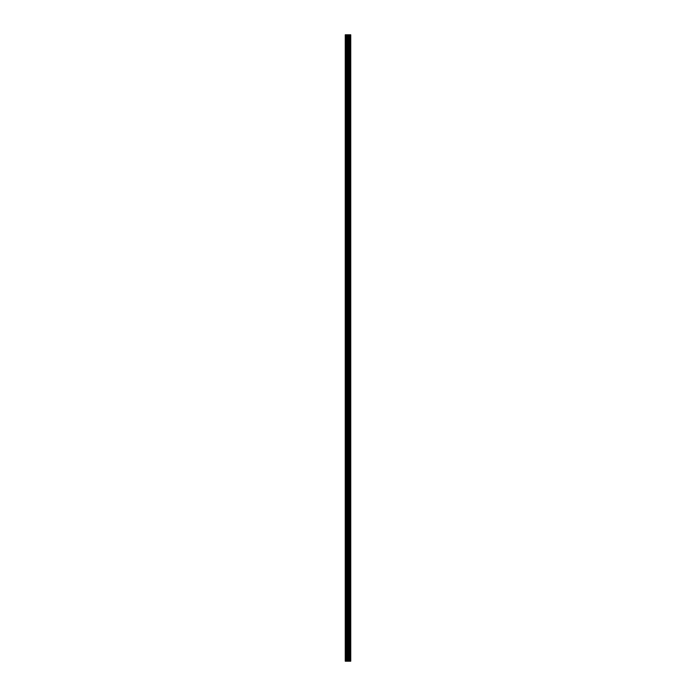 <?xml version="1.0" encoding="UTF-8"?>
<svg xmlns="http://www.w3.org/2000/svg" width="696" height="696" viewBox="0 0 696 696"><rect width="100%" height="100%" fill="white"/><g stroke="black" fill="none" stroke-linecap="round" stroke-linejoin="round"><path stroke-width="0.52" stroke-dasharray="3.48 2.61" d="M348.74 651.708L348.74 651.021L348.74 651.708M345.26 651.708L345.26 651.021L345.26 651.708M348.74 634.839L348.74 634.152L348.74 634.839M345.26 634.839L345.26 634.152L345.26 634.839M348.74 617.961L348.74 618.648L348.74 617.961M345.26 617.961L345.26 618.648L345.26 617.961M348.74 601.092L348.74 601.779L348.74 601.092M345.26 601.092L345.26 601.779L345.26 601.092M348.74 584.222L348.74 583.535L348.74 584.222M345.26 584.222L345.26 583.535L345.26 584.222M348.74 567.344L348.74 566.657L348.74 567.344M345.26 567.344L345.26 566.657L345.26 567.344M348.74 550.475L348.74 549.788L348.74 550.475M345.26 550.475L345.26 549.788L345.26 550.475M348.74 533.597L348.74 534.284L348.74 533.597M345.26 533.597L345.26 534.284L345.26 533.597M348.74 516.728L348.74 516.04L348.74 516.728M345.26 516.728L345.26 516.04L345.26 516.728M348.74 499.858L348.74 499.171L348.74 499.858M345.26 499.858L345.26 499.171L345.26 499.858M348.74 482.98L348.74 483.668L348.74 482.98M345.26 482.98L345.26 483.668L345.26 482.98M348.74 466.111L348.74 465.424L348.74 466.111M345.26 466.111L345.26 465.424L345.26 466.111M348.74 449.233L348.74 449.921L348.74 449.233M345.26 449.233L345.26 449.921L345.26 449.233M348.74 432.364L348.74 431.677L348.74 432.364M345.26 432.364L345.26 431.677L345.26 432.364M348.74 415.495L348.74 414.807L348.74 415.495M345.26 415.495L345.26 414.807L345.26 415.495M348.74 398.617L348.74 397.929L348.74 398.617M345.26 398.617L345.26 397.929L345.26 398.617M348.74 381.747L348.74 381.06L348.74 381.747M345.26 381.747L345.26 381.06L345.26 381.747M348.74 364.869L348.74 365.557L348.74 364.869M345.26 364.869L345.26 365.557L345.26 364.869M348.74 348L348.74 347.313L348.74 348M345.26 348L345.26 347.313L345.26 348M348.74 331.131L348.74 330.443L348.74 331.131M345.26 331.131L345.26 330.443L345.26 331.131M348.74 314.253L348.74 314.94L348.74 314.253M345.26 314.253L345.26 314.94L345.26 314.253M348.74 297.383L348.74 296.696L348.74 297.383M345.26 297.383L345.26 296.696L345.26 297.383M348.74 280.505L348.74 281.193L348.74 280.505M345.26 280.505L345.26 281.193L345.26 280.505M348.74 263.636L348.74 264.323L348.74 263.636M345.26 263.636L345.26 264.323L345.26 263.636M348.74 246.767L348.74 246.08L348.74 246.767M345.26 246.767L345.26 246.08L345.26 246.767M348.74 229.889L348.74 229.201L348.74 229.889M345.26 229.889L345.26 229.201L345.26 229.889M348.74 213.019L348.74 212.332L348.74 213.019M345.26 213.019L345.26 212.332L345.26 213.019M348.74 196.141L348.74 196.829L348.74 196.141M345.26 196.141L345.26 196.829L345.26 196.141M348.74 179.272L348.74 178.585L348.74 179.272M345.26 179.272L345.26 178.585L345.26 179.272M348.74 162.403L348.74 161.716L348.74 162.403M345.26 162.403L345.26 161.716L345.26 162.403M348.74 145.525L348.74 144.838L348.74 145.525M345.26 145.525L345.26 144.838L345.26 145.525M348.74 128.656L348.74 127.968L348.74 128.656M345.26 128.656L345.26 127.968L345.26 128.656M348.74 111.778L348.74 112.465L348.74 111.778M345.26 111.778L345.26 112.465L345.26 111.778M348.74 94.908L348.74 94.221L348.74 94.908M345.26 94.908L345.26 94.221L345.26 94.908M348.74 78.039L348.74 77.352L348.74 78.039M345.26 78.039L345.26 77.352L345.26 78.039M348.74 61.161L348.74 61.848L348.74 61.161M345.26 61.161L345.26 61.848L345.26 61.161M348.74 44.292L348.74 44.979L348.74 44.292M345.26 44.292L345.26 44.979L345.26 44.292M348.461 661.2L347.461 661.2L348.461 661.2M345.573 661.2L345.26 34.8L345.26 661.2L345.26 34.8L345.26 661.2L345.26 34.8L345.26 661.2L348.418 661.2L347.461 661.2L347.469 34.8L350.74 34.8L350.74 661.2L350.532 34.8M350.532 661.2L347.469 661.2M345.573 34.8L347.469 34.8M345.364 661.2L345.364 34.8L345.364 661.2M348.313 661.2L348.313 34.8M348.383 661.2L348.383 34.8M346.338 661.2L346.338 34.8M346.451 661.2L346.451 34.8M347.348 661.2L347.348 34.8M348.148 661.2L348.148 34.8M348.27 661.2L348.27 34.8M348.887 661.2L348.887 34.8M348.922 661.2L348.922 34.8M349.157 661.2L349.157 34.8M349.244 661.2L349.244 34.8M349.67 661.2L349.67 34.8M349.757 661.2L349.757 34.8M349.992 661.2L349.992 34.8M350.027 661.2L350.027 34.8M350.645 661.2L350.645 34.8M345.26 652.396L348.74 652.396L349.131 651.708L348.74 651.021L345.26 651.021M345.26 635.518L348.74 635.518L349.131 634.839L348.74 634.152L345.26 634.152M345.26 618.648L348.74 618.648L349.131 617.961L348.74 617.282L345.26 617.282M345.26 601.779L348.74 601.779L349.131 601.092L348.74 600.404L345.26 600.404M345.26 584.901L348.74 584.901L349.131 584.222L348.74 583.535L345.26 583.535M345.26 568.032L348.74 568.032L349.131 567.344L348.74 566.657L345.26 566.657M345.26 551.162L348.74 551.162L349.131 550.475L348.74 549.788L345.26 549.788M345.26 534.284L348.74 534.284L349.131 533.597L348.74 532.918L345.26 532.918M345.26 517.415L348.74 517.415L349.131 516.728L348.74 516.04L345.26 516.04M345.26 500.537L348.74 500.537L349.131 499.858L348.74 499.171L345.26 499.171M345.26 483.668L348.74 483.668L349.131 482.98L348.74 482.293L345.26 482.293M345.26 466.798L348.74 466.798L349.131 466.111L348.74 465.424L345.26 465.424M345.26 449.921L348.74 449.921L349.131 449.233L348.74 448.555L345.26 448.555M345.26 433.051L348.74 433.051L349.131 432.364L348.74 431.677L345.26 431.677M345.26 416.173L348.74 416.173L349.131 415.495L348.74 414.807L345.26 414.807M345.26 399.304L348.74 399.304L349.131 398.617L348.74 397.929L345.26 397.929M345.26 382.435L348.74 382.435L349.131 381.747L348.74 381.06L345.26 381.06M345.26 365.557L348.74 365.557L349.131 364.869L348.74 364.191L345.26 364.191M345.26 348.687L348.74 348.687L349.131 348L348.74 347.313L345.26 347.313M345.26 331.809L348.74 331.809L349.131 331.131L348.74 330.443L345.26 330.443M345.26 314.94L348.74 314.94L349.131 314.253L348.74 313.565L345.26 313.565M345.26 298.071L348.74 298.071L349.131 297.383L348.74 296.696L345.26 296.696M345.26 281.193L348.74 281.193L349.131 280.505L348.74 279.827L345.26 279.827M345.26 264.323L348.74 264.323L349.131 263.636L348.74 262.949L345.26 262.949M345.26 247.445L348.74 247.445L349.131 246.767L348.74 246.08L345.26 246.08M345.26 230.576L348.74 230.576L349.131 229.889L348.74 229.201L345.26 229.201M345.26 213.707L348.74 213.707L349.131 213.019L348.74 212.332L345.26 212.332M345.26 196.829L348.74 196.829L349.131 196.141L348.74 195.463L345.26 195.463M345.26 179.959L348.74 179.959L349.131 179.272L348.74 178.585L345.26 178.585M345.26 163.081L348.74 163.081L349.131 162.403L348.74 161.716L345.26 161.716M345.26 146.212L348.74 146.212L349.131 145.525L348.74 144.838L345.26 144.838M345.26 129.343L348.74 129.343L349.131 128.656L348.74 127.968L345.26 127.968M345.26 112.465L348.74 112.465L349.131 111.778L348.74 111.099L345.26 111.099M345.26 95.596L348.74 95.596L349.131 94.908L348.74 94.221L345.26 94.221M345.26 78.718L348.74 78.718L349.131 78.039L348.74 77.352L345.26 77.352M345.26 61.848L348.74 61.848L349.131 61.161L348.74 60.482L345.26 60.482M345.26 44.979L348.74 44.979L349.131 44.292L348.74 43.604L345.26 43.604"/><path stroke-width="1.04" d="M347.348 661.2L350.74 661.2L350.74 34.8L345.26 34.8L345.26 661.2L347.348 661.2L347.348 34.8M350.532 661.2L350.532 34.8M348.383 661.2L348.383 34.8M348.313 661.2L348.313 34.8M345.573 661.2L345.573 34.8M350.645 661.2L350.645 34.8M350.027 661.2L350.027 34.8M349.992 661.2L349.992 34.8M349.757 661.2L349.757 34.8M349.67 661.2L349.67 34.8M349.244 661.2L349.244 34.8M349.157 661.2L349.157 34.8M348.922 661.2L348.922 34.8M348.887 661.2L348.887 34.8M348.27 661.2L348.27 34.8M348.148 661.2L348.148 34.8M347.469 661.2L347.469 34.8M346.451 661.2L346.451 34.8M346.338 661.2L346.338 34.8"/></g></svg>

